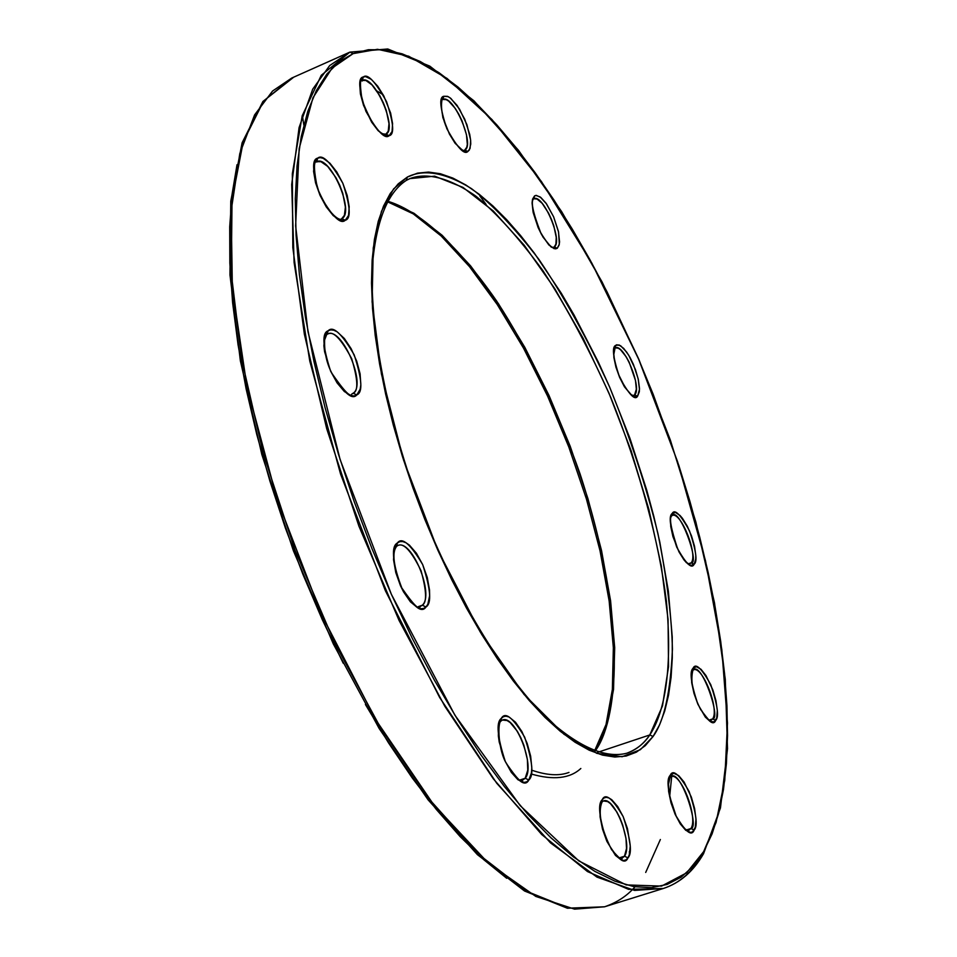 <?xml version="1.0" encoding="UTF-8"?>
<svg xmlns="http://www.w3.org/2000/svg" width="957" height="957" viewBox="0 0 957 957"><rect width="100%" height="100%" fill="white"/><g stroke="black" fill="none" stroke-linecap="round" stroke-linejoin="round"><path stroke-width="1.44" d="M376.807 90.903L383.219 94.851L376.807 90.903M660.366 839.516L645.7 872.437M594.859 751.412C616.571 723.36 630.005 626.811 580.026 473.787C557.034 408.818 529.221 351.207 496.599 300.965C454.12 239.645 414.895 208.925 387.13 201.078L413.95 213.255L442.098 235.255L470.581 265.867L498.453 303.716L524.843 347.403L548.995 395.444L570.228 446.345L587.921 498.573L601.534 550.586L610.59 600.817L614.693 647.65L613.533 689.435L606.929 724.557L594.859 751.412M291.753 78.043L349.855 52.133L387.776 48.986L429.837 66.153L473.966 100.832L518.419 150.225L561.603 211.557L602.12 282.052L638.714 359.031L670.283 439.885L695.847 521.996L714.472 602.731L725.286 679.279L727.511 748.721L720.454 807.935L703.551 853.692L703.634 851.634L686.636 872.856L661.562 886.098L626.165 884.914L578.853 860.929L520.249 805.71L454.826 715.07L391.389 594.345L340.13 459.623L307.951 331.565L295.629 225.84L299.17 148.514L312.951 97.77L332.067 68.114L353.133 53.616L377.525 49.297L408.699 56.224L447.051 78.438L491.982 119.577L541.459 181.579L591.893 263.223L638.726 359.353L677.568 461.657L705.524 560.898L721.805 649.492L727.487 723.037L724.76 780.326L716.075 822.434L703.634 851.634L703.551 853.68L702.354 854.625C692.366 871.971 679.362 883.263 663.345 888.479L628.558 889.352L587.502 871.576L541.71 834.516L493.298 778.759L444.814 706.254L399.081 620.471L358.899 526.111L326.708 428.724L304.35 334.113L292.83 247.66L292.328 173.815L302.221 115.749L321.289 75.268L349.867 52.133L353.133 53.616L368.385 49.704L384.81 49.836L402.167 53.843L420.302 61.535L439 72.708L458.092 87.135L477.411 104.6L496.803 124.865L516.11 147.677L535.214 172.81L553.971 200.025L572.274 229.094L589.99 259.79L607.049 291.873L638.726 359.353L653.176 394.32L678.86 465.569L689.925 501.432L699.723 537.164L708.156 572.525L715.166 607.288L720.681 641.226L724.616 674.075L726.925 705.596L727.535 735.514L726.411 763.578L723.48 789.501L718.731 813.007L712.116 833.81L703.634 851.634L693.287 866.193L681.097 877.21L667.101 884.447L651.37 887.665L634.001 886.661L615.112 881.265L594.859 871.372L573.434 856.91L551.065 837.901L527.977 814.431L504.471 786.63L480.833 754.774L457.374 719.174L434.43 680.224L412.323 638.439L391.389 594.345L371.926 548.552L354.222 501.695L338.527 454.467L325.045 407.526L313.968 361.519L305.403 317.09L299.421 274.815L296.06 235.207L295.294 198.733L297.053 165.776L301.228 136.648L307.711 111.55L316.324 90.652L326.899 74.024L339.233 61.691L353.133 53.616L349.867 52.133L329.698 65.543L312.724 89.157L299.086 127.544L291.694 184.51L294.11 262.577L309.769 361.052L340.584 474.122L385.396 590.732L439.646 697.474L496.755 783.281L550.55 842.926L597.001 877.126L634.515 890.417L663.345 888.479L604.561 906.793L574.571 909.15L535.848 896.446L488.237 863.035L433.473 804.406L375.742 719.76L321.361 614.215L276.92 498.693L246.918 386.449L232.36 288.476L231.187 210.588L239.8 153.563L254.586 114.936L272.589 91.011L291.753 78.043L263.701 100.892L243.245 141.708L232.025 199.893L231.295 273.606L241.762 359.676L263.319 453.654L295.007 550.215L335.022 643.642L380.946 728.421L429.956 799.944L479.206 854.792L526.075 891.051L568.41 908.169L604.561 906.793L567.429 908.253L524.52 890.991L477.411 854.661L428.126 799.873L379.163 728.516L333.335 643.965L293.416 550.825L261.835 454.527L240.363 360.777L229.967 274.874L230.769 201.173L242.109 142.784L262.912 101.478L293.643 77.23M406.546 180.227L409.907 178.612C425.195 172.81 446.931 176.088 475.88 196.149C496.48 213.04 518.754 237.767 542.703 270.353C566.939 307.604 589.691 350.095 610.937 397.825C640.424 470.988 659.229 543.349 666.371 601.044C673.273 674.123 663.153 714.867 649.779 734.952L653.069 736.495C664.086 721.399 670.534 692.294 672.424 649.181C671.682 616.643 666.85 578.052 657.902 533.42C646.095 485.869 629.993 437.062 609.609 387.011C587.287 338.539 563.685 295.964 538.815 259.275C514.435 227.599 492.018 204.068 471.538 188.685C442.935 170.884 421.917 169.7 407.347 177.057L406.378 180.335L407.347 177.057L398.22 183.84L390.253 193.505L383.554 206.042L378.242 221.39L374.414 239.441L372.141 260.077L371.495 283.105L372.512 308.31L375.216 335.428L379.618 364.15L385.659 394.164L393.303 425.087L402.454 456.549L413.029 488.166L424.872 519.507L437.851 550.191L451.788 579.834L466.502 608.066L481.802 634.551L497.496 658.966L513.383 681.049L529.269 700.584L544.964 717.379L560.288 731.292L575.085 742.249L589.189 750.192L602.479 755.109L614.837 757.035L626.141 756.042L636.321 752.19L645.317 745.635L653.069 736.495L659.529 724.928L664.696 711.099L668.536 695.189L671.072 677.4L672.293 657.914L672.233 636.919L668.369 591.199L659.756 541.829L653.787 516.254L646.788 490.331L629.909 438.234L609.609 387.011L598.364 362.189L574.056 315.009L561.149 293.009L534.305 253.091L520.56 235.518L506.732 219.763L492.939 205.994L479.29 194.355L465.903 185.012L452.9 178.098L440.411 173.743L428.58 172.069L417.515 173.145L407.347 177.057L393.578 188.936L381.46 211.318L373.254 247.887L372.106 301.862L381.424 373.948L403.543 460.006L437.851 550.191L480.103 631.752L524.029 694.423L564.02 734.294L596.953 753.398L622.146 756.736L640.4 749.666L653.069 736.495L649.779 734.952C643.523 744.056 635.855 750.144 626.787 753.231C605.159 758.757 578.016 746.711 545.37 717.104C501.958 673.273 455.64 596.773 421.164 509.423C387.992 421.475 370.299 332.031 372.177 267.912C375.802 222.024 387.202 192.835 406.354 180.347L409.907 178.612L434.681 176.172L462.961 187.393L493.262 210.959L524.221 245.231L554.57 288.356L583.16 338.347L608.975 393.183L631.13 450.807L648.81 509.124L661.311 565.994L668.046 619.239L668.536 666.622L662.483 705.919L649.779 734.952L597.587 752.358L649.779 734.952C644.384 743.362 636.728 749.451 626.787 753.231M615.291 347.822L615.59 345.429C611.726 347.116 613.078 357.786 619.658 377.477C628.976 394.511 634.946 400.768 637.565 396.27L639.324 391.772L639.467 388.279L638.319 379.498L635.4 369.45L628.725 355.238L623.701 348.408L619.083 344.951L615.59 345.429L613.748 349.807L613.868 357.44L615.937 367.165L619.658 377.477L624.431 386.772L631.931 395.743L636.034 397.095L637.565 396.27L634.587 394.942L632.984 395.552L634.587 394.942C642.578 388.674 623.94 343.156 615.291 347.822L618.389 348.24L620.614 349.819L626.201 356.841L629.192 362.236L635.496 380.527L636.345 389.224L634.587 394.942L637.565 396.27L639.479 389.367L638.14 378.697L633.414 364.402L630.089 357.595L626.62 352.032L620.638 345.752L616.787 344.771L615.59 345.429L615.1 347.953L613.88 349.018M316.659 161.697L320.942 161.697L327.629 166.351L335.943 177.655L339.771 185.323L342.762 193.35L345.405 207.131L344.4 215.313L341.745 218.663L345.286 220.23C351.231 218.794 350.418 206.485 342.845 183.289C330.871 162.343 322.509 153.957 317.76 158.132L316.635 161.709L317.76 158.132L314.363 162.69L313.585 171.363L315.559 182.823L319.997 195.288L326.205 206.808L333.203 215.588L339.902 220.289L342.821 220.864L345.286 220.23L348.539 215.469L349.197 206.784L347.2 195.503L342.845 183.289L336.78 171.961L329.89 163.192L323.215 158.324L320.272 157.618L317.76 158.132C311.575 159.209 312.317 171.602 319.997 195.288C332.258 216.521 340.692 224.823 345.286 220.23L341.302 218.866C343.348 220.218 331.804 222.251 317.449 188.194C310.379 153.634 318.238 163.826 316.623 161.709L316.719 161.661C329.89 154.484 355.406 212.705 341.745 218.663L341.302 218.866M553.636 247.289L554.235 246.954L553.636 247.289C553.936 246.715 551.89 251.296 540.645 232.563C532.786 212.215 530.501 200.946 533.779 198.769L533.898 198.709C543.133 193.565 563.422 241.786 554.235 246.954L553.29 247.337L557.261 248.282L554.163 248.688L548.816 244.908L541.626 234.704L538.109 227.539L533.252 212.765L532.14 202.166L532.63 198.996L534.568 195.898L532.415 199.881L532.104 203.207L533.073 211.952L538.109 227.539L543.086 237.216L551.076 246.978L555.55 248.868L557.261 248.282L559.319 244.167L558.577 232.132L553.613 216.808L546.064 203.243L540.825 197.465L536.315 195.395L534.568 195.898L533.803 198.757L537.044 199.008L542.14 203.315L548.528 213.088L551.507 219.524L553.9 226.163L556.256 237.444L555.909 244.143L554.235 246.954L557.261 248.282L559.115 245.064L559.558 241.858L558.398 231.331L553.613 216.808L546.507 203.865L540.107 196.927L535.896 195.419L534.568 195.898L533.432 198.948M442.804 99.456L446.201 99.636L448.677 101.119L455.149 108.285L458.738 114.11L462.064 120.953L466.478 134.698L467.315 144.399L466.753 147.294L464.731 150.082L467.877 151.457L470.09 148.371L470.653 140.512L469.72 134.387L464.755 119.242L457.135 105.461L450.101 97.841L447.433 96.322L443.845 96.274L442.804 99.468L443.845 96.274L442.301 97.674L440.818 103.452L442.888 117.639L449.383 133.992L455.101 143.275L463.571 151.254L467.877 151.457L469.373 149.962L470.76 144.1L470.605 139.961L466.908 124.661L459.527 109.11L450.891 98.451L448.223 96.669L443.845 96.274C438.94 96.956 439.933 107.746 446.835 128.657C457.326 147.629 464.336 155.225 467.877 151.457L464.432 150.225C465.509 151.35 458.75 151.792 447.302 129.339C437.72 108.332 442.935 95.03 442.792 99.468L442.828 99.456C453.128 93.654 475.521 145.536 464.731 150.082L464.432 150.225M362.189 80.412L365.933 80.508L372.01 84.922L379.762 95.652L383.41 102.949L386.317 110.593L389.009 123.644L388.219 131.253L385.838 134.207L389.176 135.667C394.571 134.722 393.686 123.357 386.508 101.574C375.359 81.596 367.655 73.39 363.385 76.955L362.189 80.412C373.912 73.88 398.291 129.506 385.838 134.207L382.896 133.86C376.723 131.061 369.797 119.876 362.129 100.318C357.81 71.297 363.385 83.797 362.189 80.412L363.385 76.955L361.59 78.414L359.736 84.479L360.418 93.953L363.54 105.354L371.663 122.185L378.135 130.678L384.283 135.404L389.176 135.667L392.071 131.504L392.573 123.561L390.623 113.058L383.829 95.987L377.692 86.178L371.328 79.371L365.67 76.632L363.385 76.955C357.774 77.589 358.612 89.013 365.885 111.239C377.285 131.468 385.049 139.614 389.176 135.667L385.647 134.303M327.438 334.137L327.773 333.993C333.084 330.548 341.051 338.79 351.686 358.684C357.978 379.785 358.456 391.293 353.133 393.219L356.817 394.894C362.954 392.502 362.081 379.139 354.174 354.82C341.745 333.562 333.084 325.547 328.179 330.763L326.875 334.46M397.825 545.526L396.82 546.136L397.346 543.026C391.269 546.196 392.31 560.431 400.457 585.72C413.065 606.702 421.582 613.784 425.997 606.965L427.851 604.238L429.645 595.613L429.526 590.05L427.277 577.502L422.683 564.606L416.439 553.266L409.44 545.167L405.983 542.751L402.741 541.554L399.823 541.65L397.346 543.026L394.105 549.402L393.542 559.761L395.779 572.537L400.457 585.72L403.507 591.809L410.397 601.809L417.455 607.647L420.697 608.712L423.58 608.485L425.997 606.965L422.264 605.231L418.317 606.666L422.264 605.231C434.741 594.931 411.737 538.683 397.825 545.526C403.591 542.511 411.331 550.933 421.068 570.779C426.631 591.115 427.025 602.599 422.264 605.231L425.997 606.965C431.822 603.436 430.722 589.321 422.683 564.606C410.386 543.875 401.94 536.674 397.346 543.026L396.007 546.638M500.99 721.099C497.221 722.415 498.298 751.305 506.755 763.997C516.72 778.424 521.984 783.843 522.546 780.23L525.19 778.256L522.546 780.23L517.976 779.776L524.125 782.419L526.709 781.821L528.838 779.979L525.19 778.256L519.998 779.991L525.19 778.256C535.753 766.724 515.141 714.066 502.377 720.047L507.066 720.537L510.177 722.559L517.342 731.28L520.823 737.775L523.814 745.084L527.379 759.439L527.774 770.17L525.19 778.256L528.838 779.979C533.982 775.672 532.594 761.413 524.687 737.213C513.048 717.606 505.26 711.314 501.312 718.36L501.013 721.064L499.949 721.793M603.341 800.949L602.001 802.11L602.192 799.717C597.599 803.904 599.142 817.757 606.846 841.275C617.803 859.793 624.849 865.319 627.971 857.867L629.287 854.864L630.244 846.06L627.457 828.595L623.186 816.656L617.696 806.548L611.786 799.753L608.951 797.971L606.343 797.348L604.058 797.935L602.192 799.717L599.979 806.572L600.087 816.883L602.491 829.085L606.846 841.275L615.471 855.426L621.296 859.984L623.904 860.487L626.153 859.769L627.971 857.867L624.49 856.216L619.227 857.891L624.49 856.216C633.283 844.708 614.561 795.746 603.341 800.949L607.611 801.571L610.422 803.605L616.87 812.014L620.016 818.175L622.696 825.03L625.986 838.404L626.524 848.452L624.49 856.216L627.971 857.867C632.362 853.405 630.771 839.672 623.186 816.656C612.456 798.317 605.458 792.671 602.192 799.717L602.013 802.086L600.852 802.935M688.585 830.52L690.894 828.535L686.408 829.958L690.894 828.535C698.514 817.996 680.906 771.952 671.048 776.629C680.343 768.172 700.057 828.284 690.894 828.535L694.172 830.078C698 826.023 696.325 813.187 689.148 791.583C679.255 774.273 672.927 768.89 670.163 775.409L668.333 781.749L668.62 791.355L670.989 802.767L675.08 814.192L680.26 823.857L685.714 830.269L690.607 832.434L692.593 831.812L695.284 827.303L695.978 819.12L694.591 808.521L691.337 797.085L684.076 782.048L678.68 775.613L673.8 773.268L670.163 775.409C666.156 779.225 667.795 792.157 675.08 814.192C685.176 831.657 691.54 836.956 694.172 830.078L690.894 828.535L688.358 830.568L685.439 829.312L679.829 822.745L676.168 816.118L669.577 796.128L668.5 784.262L670.008 777.586M693.526 669.852C701.601 661.514 721.363 719.281 712.594 718.934L715.704 720.37C719.245 716.996 717.594 705.13 710.788 684.745C701.469 668.07 695.56 662.591 693.035 668.321L691.373 673.967L691.708 682.772L693.992 693.394L697.868 704.196L705.321 717.08L710.25 721.53L714.245 721.817L716.721 717.941L717.319 710.525L715.956 700.703L712.857 689.961L706.003 675.582L700.955 669.242L696.397 666.682L693.035 668.321C689.351 671.467 690.954 683.43 697.868 704.196C707.355 721.028 713.3 726.423 715.704 720.37L712.594 718.934L710.764 720.465C711.912 723.767 708.539 720.131 700.644 709.544C692.88 694.1 690.272 681.073 692.844 670.474L693.526 669.852C702.486 665.414 719.724 709.795 712.594 718.934L709.149 720.083L712.594 718.934L710.764 720.465M672.257 515.476L672.161 513.526C668.512 515.907 670.02 527.08 676.683 547.021C685.906 563.709 691.72 569.451 694.136 564.235L695.715 559.175L695.799 555.431L694.519 546.256L691.54 536.004L687.293 526.183L682.413 518.275L679.96 515.416L675.486 512.462L672.161 513.526L670.498 518.467L670.761 526.577L672.938 536.614L678.968 551.854L683.932 559.821L686.408 562.656L690.87 565.479L694.136 564.235L691.133 562.872L688.681 563.745L691.133 562.872C698.407 555.227 680.822 511.038 672.257 515.476C679.422 506.72 700.153 564.008 691.133 562.872L694.136 564.235C697.641 561.627 696.11 550.526 689.53 530.944C680.475 514.411 674.685 508.61 672.161 513.526L670.989 516.397M671.862 515.799C668.919 517.33 670.845 528.348 677.652 548.863C688.095 567.98 690.188 563.326 689.758 563.924L691.133 562.872L687.856 563.936M621.823 858.417L624.49 856.216L621.823 858.417C622.708 861.276 619.287 858.345 611.559 849.649C600.996 828.212 597.814 812.361 602.001 802.11M420.195 606.559L422.264 605.231L420.195 606.559C419.357 610.698 413.233 604.501 401.808 587.957C393.411 565.946 391.724 552.022 396.772 546.184M327.282 334.244L327.773 333.993C341.864 326.66 366.842 385.121 353.133 393.219L351.973 393.853C350.908 398.136 344.257 391.341 331.995 373.481C326.708 363.504 324.244 352.32 324.602 339.926L328.179 330.763L324.674 336.23L323.897 345.824L324.59 351.733L330.608 371.125L337.067 382.872L344.329 391.509L351.267 395.708L354.281 395.935L356.817 394.894L360.155 389.236L360.837 384.846L360.095 373.804L356.71 361.16L351.195 348.779L344.341 338.491L337.187 331.84L333.826 330.225L330.775 329.866L328.179 330.763C321.779 332.797 322.593 346.255 330.608 371.125C343.36 392.657 352.092 400.576 356.817 394.894L353.133 393.219L351.973 393.853M633.63 395.576L634.587 394.942L633.211 395.6L631.201 394.619L625.28 387.8L618.545 374.462L614.478 360.287L613.832 354.317L615.076 347.977M531.721 770.194L531.721 770.194C546.866 775.373 559.283 776.115 568.984 772.419M669.661 796.583L671.981 773.675M479.852 195.934L486.12 204.463M506.696 878.263L483.763 859.673L460.185 836.645L436.248 809.347L412.264 777.981L388.542 742.895L365.407 704.484M343.216 663.213L322.27 619.622L302.902 574.332L285.365 527.953L269.934 481.144L256.799 434.586L246.128 388.913L238.054 344.759L232.611 302.687L229.847 263.235L229.704 226.845L232.132 193.912L237.013 164.724M629.239 851.945L629.921 851.862M604.561 731.292L608.879 715.358L611.858 697.545M613.509 678.07L613.856 657.1L612.911 634.85M501.013 721.064L501.312 718.36C495.941 722.356 497.269 736.723 505.296 761.485C517.211 781.307 525.058 787.467 528.838 779.979L531.434 772.909L531.805 767.957L530.657 756.186L527.163 743.398L521.852 731.495L515.512 722.224L509.064 717.008L506.109 716.195L503.49 716.649L501.312 718.36L498.573 725.262L498.358 735.897L499.231 742.118L505.296 761.485L511.373 772.443L517.988 779.788M580.839 768.483C569.965 778.531 553.433 780.374 531.243 774.01M634.981 886.816C627.146 895.872 617.002 902.523 604.561 906.793M302.34 115.319L303.824 125.02M594.405 751.245L606.02 724.545L612.36 689.495L613.353 647.745L609.154 600.996L600.051 550.873L586.426 498.98L568.769 446.895L547.607 396.126L523.539 348.181L497.257 304.541L469.516 266.668L441.189 235.996L413.268 213.866L386.903 201.496M502.377 720.047L501.037 721.04M671.048 776.629L670.044 777.527M703.551 853.692C693.394 871.408 679.996 883 663.345 888.479"/></g></svg>

